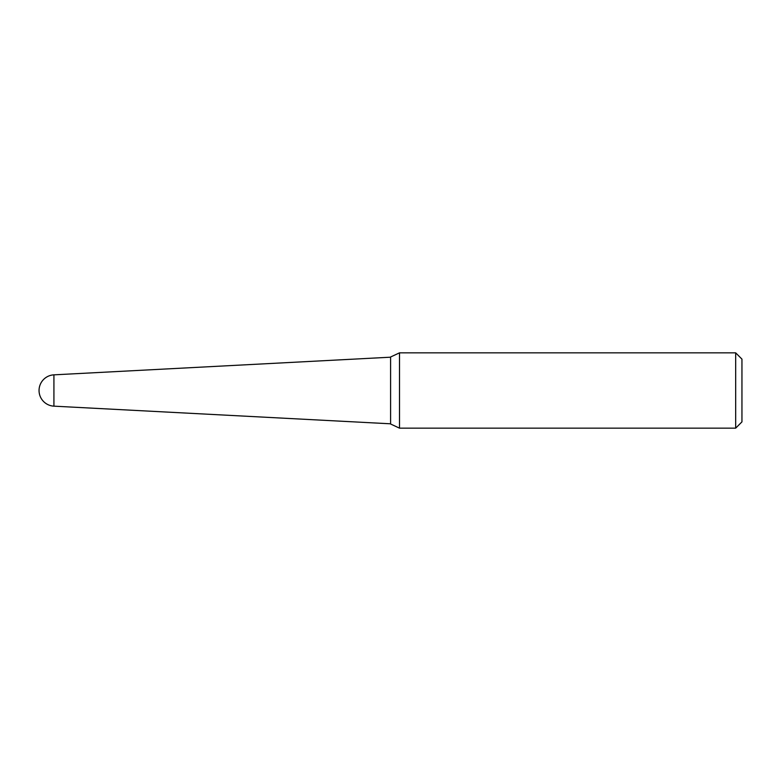 <?xml version="1.0" encoding="UTF-8"?>
<svg xmlns="http://www.w3.org/2000/svg" width="781" height="781" viewBox="0 0 781 781"><rect width="100%" height="100%" fill="white"/><g stroke="black" fill="none" stroke-linecap="round" stroke-linejoin="round"><path stroke-width="0.59" stroke-dasharray="3.9 2.93" d="M53.918 406.159L53.918 374.841M390.5 423.907L390.5 357.093M741.95 421.877L741.95 359.123M735.673 428.154L735.673 352.846M399.501 428.154L399.501 352.846M390.598 424.005L390.598 356.995"/><path stroke-width="1.17" d="M53.918 406.159A15.688 15.688 0 0 1 39.05 390.5A15.688 15.688 0 0 1 53.918 374.841L53.918 406.159L390.5 423.8M735.673 352.846L741.95 359.123L741.95 421.877L735.673 428.154L735.673 352.846L399.501 352.846L399.501 428.154L735.673 428.154M390.598 424.005L390.598 356.995L390.598 424.005L399.501 428.154M53.918 374.841L390.5 357.2M390.598 356.995L399.501 352.846"/></g></svg>
